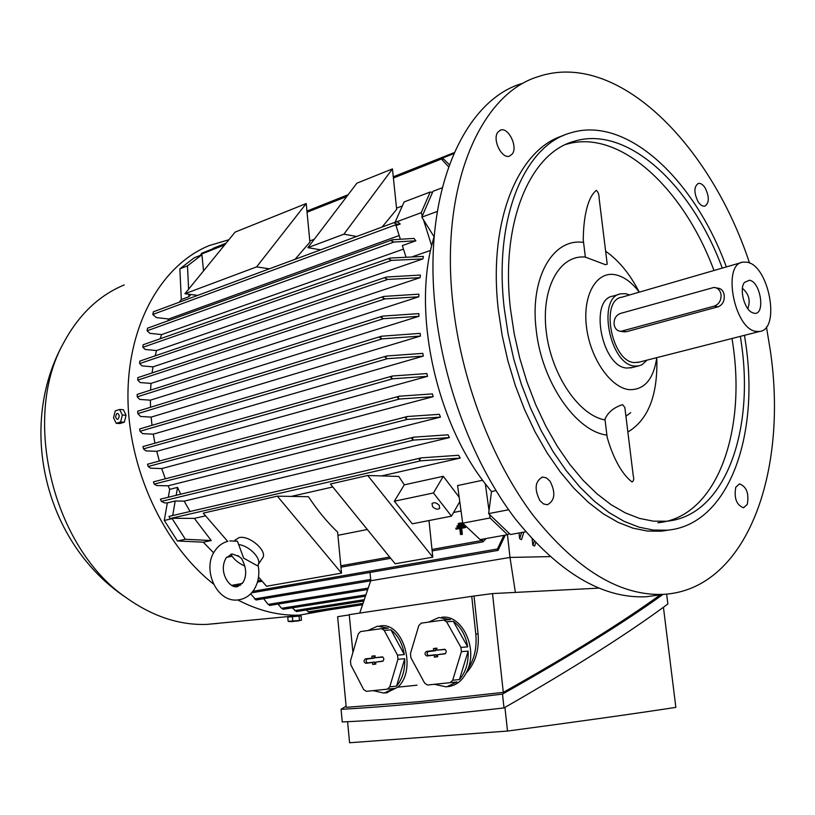 <?xml version="1.0" encoding="UTF-8"?>
<svg xmlns="http://www.w3.org/2000/svg" width="815" height="815" viewBox="0 0 815 815"><rect width="100%" height="100%" fill="white"/><g stroke="black" fill="none" stroke-linecap="round" stroke-linejoin="round"><path stroke-width="1.22" d="M458.315 524.442L458.224 523.495L461.035 522.965L461.137 523.902L458.315 524.442L461.137 523.902M462.319 523.902L462.217 522.965L461.035 522.965M459.813 528.385L455.952 529.118L455.86 528.171L464.295 526.582L464.397 527.529L460.516 528.252L461.178 534.395L460.475 534.528L459.813 528.385M459.843 528.609L455.952 529.118M460.475 534.528L462.36 534.385L461.708 528.252L465.589 527.529L465.487 526.582L464.295 526.582M465.589 527.529L464.397 527.529M461.708 528.252L460.516 528.252M462.36 534.385L461.178 534.395M457.134 526.775L457.032 525.838L462.665 524.768L462.767 525.716L457.134 526.775L462.767 525.716M463.949 525.716L463.847 524.768L462.665 524.768M239.121 544.634C250.266 546.172 262.644 559.997 257.713 565.294L257.316 565.742L243.654 558.153L237.44 541.221L229.81 540.905M235.087 540.202L239.04 537.635C249.431 534.783 268.502 551.745 262.338 558.275L258.1 564.714M244.816 566.018C238.367 563.246 233.722 559.304 230.869 554.18M237.837 555.565L241.586 558.55L243.573 562.656M277.345 496.162L341.526 573.139L337.614 532.114C327.029 522.008 317.32 510.21 308.478 496.722L277.345 496.162L203.251 513.134L227.66 541.354M258.538 577.04L266.505 586.25L341.526 573.139M160.107 338.796L161.645 334.588L149.95 333.345L147.077 330.788L147.556 328.251M422.904 258.915L391.638 260.382L389.224 259.343L390.11 258.07L423.403 256.399L422.904 258.915L156.5 350.562L145.243 349.472L142.829 347.312L143.165 344.827M155.186 355.849L156.5 350.562M420.102 277.65L387.777 279.433L385.383 278.373L386.412 277.039L420.387 275.062L420.102 277.65L152.996 366.862L142.044 365.894L139.62 363.602L139.834 361.147M152.079 372.934L152.996 366.862M418.808 296.792L385.037 298.881L382.663 297.811L383.855 296.416L418.9 294.164L418.808 296.792L150.979 383.407L140.231 382.561L137.766 380.116L137.847 377.691M150.581 390.13L150.979 383.407M418.93 316.291L383.549 318.675L381.206 317.575L382.551 316.118L418.829 313.612L418.93 316.291L150.388 400.175L139.742 399.432L137.205 396.854L137.165 394.46M150.541 407.255L150.388 400.175M420.428 336.075L382.235 338.857L379.922 337.736L381.44 336.228L420.143 333.366L420.428 336.075L151.152 417.107L140.537 416.465L137.867 413.613L137.684 411.259M151.998 425.318L151.152 417.107M423.291 356.104L387.41 358.671L385.261 357.5L386.86 355.961L422.822 353.364L423.291 356.104L153.271 434.171L142.605 433.631L140.048 431.298L139.722 428.985M154.932 443.187L153.271 434.171M427.539 376.316L392.799 378.781L390.782 377.569L392.473 376.01L426.877 373.555L427.539 376.316L156.765 451.337L145.956 450.889L143.44 448.892L142.982 446.61M159.363 461.035L156.765 451.337M433.213 396.671L399.462 399.034L397.577 397.781L399.35 396.202L432.358 393.889L433.213 396.671L161.696 468.564L150.663 468.207L148.136 466.516L147.546 464.265M165.343 478.802L161.696 468.564M440.436 417.117L407.266 419.399L405.534 418.115L407.368 416.516L439.356 414.326L440.436 417.117L168.155 485.801L156.786 485.546L154.198 484.11L153.444 481.869L406.858 416.679M168.318 497.252L169.693 489.346L168.155 485.801M169.693 489.346L177.548 487.38L180.706 494.216M449.34 437.594L413.531 440.09L411.911 438.786L413.877 437.156L448.026 434.803L449.34 437.594L184.2 501.133L190.038 511.504M460.21 458.061L420.693 460.821L419.205 459.507L421.304 457.857L458.601 455.279L460.21 458.061L381.563 475.909M332.795 486.973L291.2 496.416M205.584 515.834L194.357 518.381L211.228 540.518L203.292 542.189L177.456 540.987L164.284 520.459L167.33 502.906L164.447 502.865L161.36 501.388L160.463 499.167L413.388 437.309M213.642 552.886L203.292 542.189M226.601 557.307L232.081 556.217M337.919 535.312L367.321 529.505M453.588 512.462L461.046 510.995M490.039 517.963L507.501 534.691L509.507 533.652L489.56 514.51L490.039 517.963L462.706 523.179L457.582 485.567L482.633 480.249M430.575 250.419L412.798 256.593M403.476 249.125L161.645 334.588M443.279 476.296L404.301 484.833L394.338 501.215L412.288 523.821L451.479 516.15L433.448 492.973L443.279 476.296L459.171 497.221M428.996 520.551L432.796 557.185L367.728 475.471L398.8 476.459L404.301 484.833M405.931 256.878L402.355 245.6L415.844 240.802L394.012 242.035L391.516 241.046L392.84 239.712L413.949 238.418L415.844 240.802M167.707 320.906L168.685 319.001L156.327 317.575L152.772 314.458L153.414 311.88M399.177 235.545L168.685 319.001M400.308 239.121L396.009 225.561L400.216 224.013L397.312 224.247L394.735 223.3L395.346 222.138L397.72 221.874L400.216 224.013M402.315 205.961L396.528 208.151M314.264 239.274L309.802 240.955M190.761 294.5L188.978 296.691L181.317 299.543L179.85 268.858L194.286 257.754L201.906 254.738L187.481 265.863L179.85 268.858M179.259 302.212L181.317 299.543M356.664 236.482L343.899 234.18L392.453 168.899L396.661 209.384L382.103 227.049M269.388 268.818L256.633 266.872L306.226 203.536L309.914 242.137L295.05 259.313M213.306 248.351L212.389 249.003M203.546 270.875L201.906 254.738M187.481 265.863L188.611 289.223M188.856 294.256L188.978 296.691M167.33 502.906L175.205 501.011L184.2 501.133M420.846 457.979L168.97 516.394L170.029 518.574L172.169 518.646L164.284 520.459M175.205 501.011L172.709 515.528M177.548 487.38L176.183 495.326M306.226 203.536L235.117 232.102L184.934 293.736L197.648 295.397M256.633 266.872L184.934 293.736M392.453 168.899L356.909 183.171L307.887 247.668L320.652 249.818M343.899 234.18L307.887 247.668M367.728 475.471L330.401 484.018L395.132 563.766L432.796 557.185M172.169 518.646L185.372 539.286L211.228 540.518M185.372 539.286L177.456 540.987M172.23 518.279L194.357 518.381M430.208 192.014L421.233 212.695L422.282 216.036L432.521 192.381L430.208 192.014L404.097 201.947L395.092 222.24M423.474 219.816L431.634 245.702L434.028 236.686L421.803 217.147L422.282 216.036M421.233 212.695L396.08 222.016M485.322 483.845L489.02 510.598L491.506 491.588L485.322 483.845C437.034 422.516 413.327 316.923 431.634 245.702M462.706 523.179L480.147 539.611L507.501 534.691M359.721 613.084L370.693 580.759L509.996 557.44L507.46 534.691M532.124 539.041L532.837 545.296L534.599 546.03L535.73 542.902M523.923 532.103L521.468 539.693L519.634 538.654L521.661 532.511M519.002 532.979L519.634 538.654M370.815 580.738L370 572.446L498.047 550.39L497.456 548.984L503.894 535.333M498.047 550.39L505.28 535.088M236.513 585.802L237.073 586.668M263.663 598.709L268.145 604.424L269.785 605.413M277.997 604.078L281.562 608.285L283.294 609.253M292.188 607.847L296.528 611.545M306.165 610.038L309.955 612.829M250.663 593.829L256.053 599.972M486.117 538.532L483.03 541.843L482.307 540.447L483.04 539.092M448.566 166.749L440.834 158.375L443.768 159.19L449.33 164.65M201.916 253.261L200.419 255.329M453.853 153.383L454.149 152.7M532.837 545.296L534.243 541.323M515.365 592.291L509.996 557.44L549.87 556.594M660.323 594.818C622.426 622.283 570.082 654.802 503.293 692.373L418.686 701.705L346.222 707.318L337.634 616.7L349.258 614.887M352.915 652.448L349.238 614.653L471.742 596.336L475.787 634.07C476.999 647.446 474.432 659.029 468.075 668.82C464.092 678.864 457.908 684.722 449.554 686.393L445.937 686.811L434.283 684.305L427.518 685.008L450.216 682.654L452.692 680.24L461.402 651.674L460.954 647.395L446.579 621.774L443.676 620.032L421.192 623.149L418.798 625.594L410.465 653.569L410.882 657.725L424.666 683.174L427.518 685.008M503.293 692.373L492.525 593.575L471.742 596.336M492.525 593.575L598.699 588.145M417.015 685.181L397.802 687.177L417.015 685.181M386.422 692.821L397.802 687.177C417.524 669.736 402.967 621.04 379.953 626.002L379.841 626.012M387.461 689.144L394.256 688.441L383.967 693.086L373.107 690.631L366.312 691.334L387.461 689.144L389.774 686.821L397.944 659.274L397.526 655.148L384.191 630.352L381.491 628.65L360.525 631.564L358.294 633.907L350.47 660.894L350.858 664.918L363.663 689.551L366.312 691.334M367.983 630.525L377.498 626.154L388.276 628.212L381.491 628.65M384.191 630.352L390.976 629.903C398.046 635.333 402.498 643.565 404.311 654.588L397.526 655.148M397.944 659.274L404.719 658.703C405.147 669.92 402.427 679.058 396.569 686.128L389.774 686.821M373.107 690.631L394.256 688.441M396.569 686.128L404.719 658.703M404.311 654.588L390.976 629.903M382.072 656.859L382.184 656.849C384.181 658.051 384.354 659.518 382.683 661.271L375.644 662.126L375.837 664.072L372.73 664.439L372.547 662.493L365.752 663.308C363.643 662.075 363.5 660.608 365.324 658.907L372.109 658.082L371.925 656.136L375.022 655.749L375.216 657.695L382.5 656.89M382.958 657.104L375.216 657.695M375.053 656.106L374.004 656.238L374.187 658.174L367.208 659.029C365.619 660.517 365.741 661.8 367.585 662.87L374.564 662.035L374.757 663.981L375.817 663.848M371.925 656.136L374.004 656.238M372.109 658.082L374.187 658.174M372.547 662.493L374.564 662.035M372.73 664.439L374.757 663.981M375.644 662.126L383.162 661.006M448.382 686.546L449.554 686.393M428.67 622.11L438.867 617.536L450.43 619.614L443.676 620.032M446.579 621.774L453.323 621.346C460.933 626.939 465.722 635.435 467.698 646.855L460.954 647.395M461.402 651.674L468.146 651.104C468.625 662.727 465.722 672.212 459.446 679.557L452.692 680.24M450.216 682.654L456.971 681.961L447.109 686.648M441.445 617.373C460.567 613.705 477.529 645.725 468.075 668.82M434.283 684.305L456.971 681.961M459.446 679.557L468.146 651.104M467.698 646.855L453.323 621.346M444.358 649.239L444.491 649.229C446.63 650.462 446.814 651.98 445.041 653.803L437.472 654.72L437.686 656.737L434.354 657.135L434.14 655.117L426.866 655.994C424.595 654.73 424.432 653.212 426.398 651.44L433.672 650.543L433.468 648.536L436.789 648.129L437.003 650.146L444.847 649.28M445.306 649.494L437.003 650.146M436.83 648.495L435.556 648.648L435.76 650.655L428.272 651.572C426.561 653.121 426.703 654.445 428.68 655.545L436.168 654.649L436.382 656.666L437.655 656.513M433.468 648.536L435.556 648.648M433.672 650.543L435.76 650.655M434.14 655.117L436.168 654.649M434.354 657.135L436.382 656.666M437.472 654.72L445.54 653.528M474.045 596.234L478.079 633.907C479.312 650.003 475.349 663.043 466.211 673.037M346.11 706.177L341.067 709.315C386.351 706.86 440.161 701.786 502.509 694.095C570.632 655.678 624.117 622.466 662.931 594.461M666.639 594.115L667.872 603.976C628.762 633.082 574.147 667.73 504.006 707.929C441.547 715.224 387.624 719.9 342.259 721.958L341.067 709.315M502.509 694.095L504.006 707.929M347.587 721.693L349.584 742.76L507.511 731.055L504.933 707.41M663.42 607.226L675.859 707.379C634.681 713.685 578.568 721.57 507.511 731.055M394.338 501.215L433.448 492.973M459.772 501.663L451.479 516.15M432.551 506.635L432.021 503.527C434.059 502.06 436.443 502.651 439.173 505.29L439.693 508.387C437.655 509.844 435.271 509.263 432.551 506.635M328.16 610.028L299.288 615.152C279.025 615.834 258.518 610.761 237.776 599.942M213.438 583.968C163.397 544.777 127.874 468.146 127.945 395.795C127.975 323.372 162.44 264.406 209.404 245.529L228.893 239.742M218.125 623.383L206.776 624.402C179.31 625.35 152.354 616.364 125.887 597.456C52.741 547.436 21.139 417.484 63.865 342.412C78.953 314.519 99.073 295.356 124.226 284.924M290.68 616.028L298.066 615.6M116.199 423.321L119.927 423.525L124.338 422.19L126.07 415.273L123.381 409.711L119.652 409.476L122.342 415.039L120.61 421.976L116.199 423.321L113.54 417.759L115.251 410.852L119.652 409.476M119.285 415.803C117.757 412.288 116.525 412.675 115.587 416.944C117.115 420.459 118.348 420.082 119.285 415.803M124.338 422.19L120.61 421.976M126.07 415.273L122.342 415.039M299.349 615.814L289.468 616.639M301.479 620.154L301.081 615.916L287.766 617.087L288.143 621.346L300.266 620.439M289.743 621.509L288.143 621.346M296.803 621.01L292.004 621.59L296.803 621.01M299.034 615.794L299.421 620.052M292.351 616.385L292.738 620.653M432.521 192.381L432.989 191.301L442.178 187.807M489.56 514.51L488.633 513.613L489.02 510.598M525.706 531.777L510.424 534.528L509.507 533.652M421.803 217.147L437.278 211.452M659.284 594.96L646.214 596.743C602.417 598.801 558.662 572.701 514.958 518.422C473.994 464.469 443.564 385.454 435.383 309.099C422.343 193.542 463.185 101.233 521.447 83.65M766.446 326.907L770.307 350.43C788.227 471.213 747.355 589.214 663.93 594.329C620.337 596.336 576.663 569.909 532.908 515.049C491.903 460.506 461.3 380.676 452.916 303.598C439.57 186.951 480.066 94.082 538.053 76.681C617.332 49.715 710.446 144.459 749.525 263.031M550.115 481.278C555.85 492.841 554.913 500.675 547.323 504.77L543.473 503.904L539.887 500.614C534.131 489.061 535.017 481.207 542.556 477.05L546.488 477.916L550.115 481.278M735.792 487.197L739.46 483.865C746.55 486.596 749.158 493.432 747.294 504.373L743.555 507.786C736.465 504.984 733.877 498.118 735.792 487.197M698.027 201.59C693.789 192.656 693.881 186.594 698.302 183.426C700.645 182.988 702.948 184.526 705.209 188.02C709.437 196.945 709.315 202.996 704.873 206.144C702.561 206.552 700.289 205.034 698.027 201.59M512.36 153.913L509.507 156.134C501.785 159.241 492.066 139.467 497.822 132.224L500.553 130.105C508.326 126.946 518.004 146.578 512.36 153.913M491.506 491.588L495.958 490.579M488.633 513.613L508.601 509.762M669.197 529.995L661.383 531.186L647.467 531.074L633 528.161L618.208 522.415L603.294 513.817L588.491 502.437L574.035 488.389L560.17 471.814L547.14 452.946L535.19 432.072L524.534 409.517L515.375 385.638L507.877 360.862L502.183 335.607L498.383 310.311C487.798 221.252 518.218 148.829 563.552 135.504M744.492 335.301L745.878 344.613C759.366 437.339 728.019 525.023 667.291 530.198L653.396 530.066L638.95 527.142L624.178 521.366L609.274 512.737L594.471 501.307L580.015 487.197L566.15 470.571L553.12 451.642L541.17 430.687L530.504 408.05L521.325 384.099L513.807 359.242L508.091 333.906L504.271 308.528C493.462 218.145 524.656 145.121 570.683 132.865C627.081 115.241 694.838 180.084 726.348 266.913M740.366 336.351L741.477 343.961C754.344 432.633 724.331 516.119 666.65 521.233L653.335 521.162L639.5 518.401L625.339 512.9L611.067 504.668L596.896 493.758L583.061 480.269L569.787 464.377L557.317 446.284L545.877 426.255L535.669 404.617L526.877 381.715L519.685 357.948L514.204 333.732L510.536 309.466C500.135 222.923 529.995 152.833 574.259 141.26C627.621 124.797 691.915 185.708 722.253 268.104M565.936 144.418C619.42 127.996 683.724 188.51 713.981 270.498M732.043 338.48L733.143 346.049C745.898 434.395 715.641 517.606 657.807 522.751M605.637 251.234C618.595 260.27 629.7 273.697 638.94 291.546M596.274 190.374C598.159 191.882 599.117 194.622 599.157 198.575L607.226 264.192L605.392 264.671L585.302 257.102C559.823 254.392 541.007 287.807 546.193 331.165C551.042 374.482 578.874 415.497 605.005 419.919L604.975 419.246C607.929 412.329 613.797 407.459 622.579 404.647L624.84 407.449L633.235 475.675C634.101 479.037 633.724 481.125 632.073 481.96C619.206 472.231 610.822 450.563 607.134 437.125L606.839 435.078C575.899 431.441 541.527 381.715 536.199 329.79C529.597 277.66 553.09 237.644 583.53 242.442L583.265 239.885C583.326 223.616 585.944 198.799 596.274 190.374M656.768 357.653C653.569 379.209 644.502 389.886 629.557 389.672C610.853 388.134 590.111 358.376 586.454 326.683C582.511 294.948 596.59 270.865 615.345 274.737C623.862 276.519 631.839 282.326 639.266 292.157M630.708 412.655L625.93 416.251M656.839 359.364C657.654 395.754 647.996 419.97 627.866 432.021M632.246 367.524L626.878 368.044C601.664 367.096 588.746 299.064 613.114 296.069L619.288 294.266M647.09 360.118L641.894 364.784L638.461 365.955L634.763 366.047C609.6 365.059 596.6 296.752 620.908 293.787L625.767 293.726L629.659 294.948M639.225 362.115L634.325 362.583C611.556 361.605 599.85 299.879 621.845 297.21L741.426 262.542M756.412 331.43C734.498 329.831 721.723 264.305 742.832 262.135L746.998 262.196C769.003 265.384 780.831 329.433 759.682 331.44L756.412 331.43M716.018 287.817L717.76 288.153C721.336 288.51 723.476 290.873 724.189 295.254C724.667 301.03 722.64 304.871 718.086 306.786L626.409 331.705L623.017 331.674M714.246 306.114C719.034 304.229 721.306 300.409 721.051 294.673C720.205 290.252 717.852 287.838 713.971 287.43L620.286 313.49C615.946 315.262 613.889 318.869 614.102 324.319C614.887 328.669 617.118 331.012 620.786 331.348L714.246 306.114L718.086 306.786M749.454 280.238C760.976 281.827 765.662 315.996 753.936 313.215L751.603 312.298C744.034 308.304 739.307 288.867 744.36 282.499L749.454 280.238M742.404 288.327C748.914 293.828 750.707 300.613 747.803 308.671M394.012 242.035L147.077 330.788M391.638 260.382L142.829 347.312M387.777 279.433L139.62 363.602M385.037 298.881L137.766 380.116M383.549 318.675L137.205 396.854M382.235 338.857L137.867 413.613M387.41 358.671L140.048 431.298M392.799 378.781L143.44 448.892M399.462 399.034L148.136 466.516M407.266 419.399L154.198 484.11M397.312 224.247L152.772 314.458M453.741 153.648L441.852 158.355M413.531 440.09L161.36 501.388M497.456 548.984L252.864 591.323M368.207 588.084L268.145 604.424M365.925 594.828L281.562 608.285M364.274 599.677L294.694 610.598M363.011 603.395L308.009 611.912M370.682 579.424L254.514 598.964M420.693 460.821L170.029 518.574M482.307 540.447L432.001 549.463M389.672 557.042L340.833 565.793M261.157 580.066L257.856 580.657M242.33 583.448L231.654 585.353M440.915 159.2L393.401 178.027M346.772 196.507L307.061 212.236M224.726 244.867L200.847 254.331M365.324 658.907L367.208 659.029M365.752 663.308L367.585 662.87M426.398 651.44L428.272 651.572M426.866 655.994L428.68 655.545M478.079 633.907L475.787 634.07M622.466 331.124L626.409 331.705M226.234 557.806L232.102 553.935L239.05 556.482M227.915 541.282C222.719 542.668 218.481 545.693 215.18 550.38C201.437 568.513 216.474 603.12 238.225 599.901C244.785 598.994 250.011 595.643 253.913 589.846C258.487 582.46 259.863 574.117 258.039 564.826M236.778 586.708C229.749 588.42 217.931 572.018 226.081 558.02M234.689 540.773L235.454 539.662M237.797 586.535L243.043 582.45C246.548 576.256 246.548 569.308 243.053 561.627M367.728 589.49L269.714 605.433M365.456 596.203L283.223 609.274M363.816 601.032L296.446 611.556M362.563 604.73L309.873 612.849M370.682 580.8L255.981 599.993M382.367 316.179L137.134 394.419M392.28 376.061L142.951 446.579M399.156 396.253L147.515 464.234M395.214 222.189L153.322 311.829M407.184 416.567L153.444 481.869M392.127 239.875L147.474 328.211M413.684 437.207L160.463 499.167M389.957 258.121L143.083 344.776M421.111 457.898L168.97 516.394M386.249 277.09L139.773 361.096M381.247 336.289L137.654 411.218M383.682 296.466L137.806 377.651M386.667 356.023L139.691 428.945M440.762 158.395L393.319 177.222M347.659 195.335L306.99 211.472M225.633 243.756L201.713 253.241M483.03 541.843L432.144 550.92M390.701 558.306L340.965 567.179M262.165 581.227L257.479 582.063M240.731 585.058L233.681 586.311M453.792 152.772L393.268 176.804M348.127 194.724L306.949 211.075M226.112 243.165L213.072 248.341M498.026 550.39L251.601 592.841M387.451 692.689L384.996 692.944M206.776 624.402L290.7 616.334M293.889 615.692L299.288 615.152M292.004 621.59L288.724 621.468M297.689 621.05L301.387 620.174M125.887 597.456C44.998 543.646 16.524 426.581 63.865 342.412M663.93 594.329L646.214 596.743M499.931 130.349L500.553 130.105M541.741 477.223L542.556 477.05M667.291 530.198L661.383 531.186M574.259 141.26L566.038 144.367M604.975 419.246L607.134 437.125M583.265 239.885L585.364 257.183M638.461 365.955L630.586 367.942M620.786 331.348L624.687 331.919M759.682 331.44L637.727 362.502"/></g></svg>
